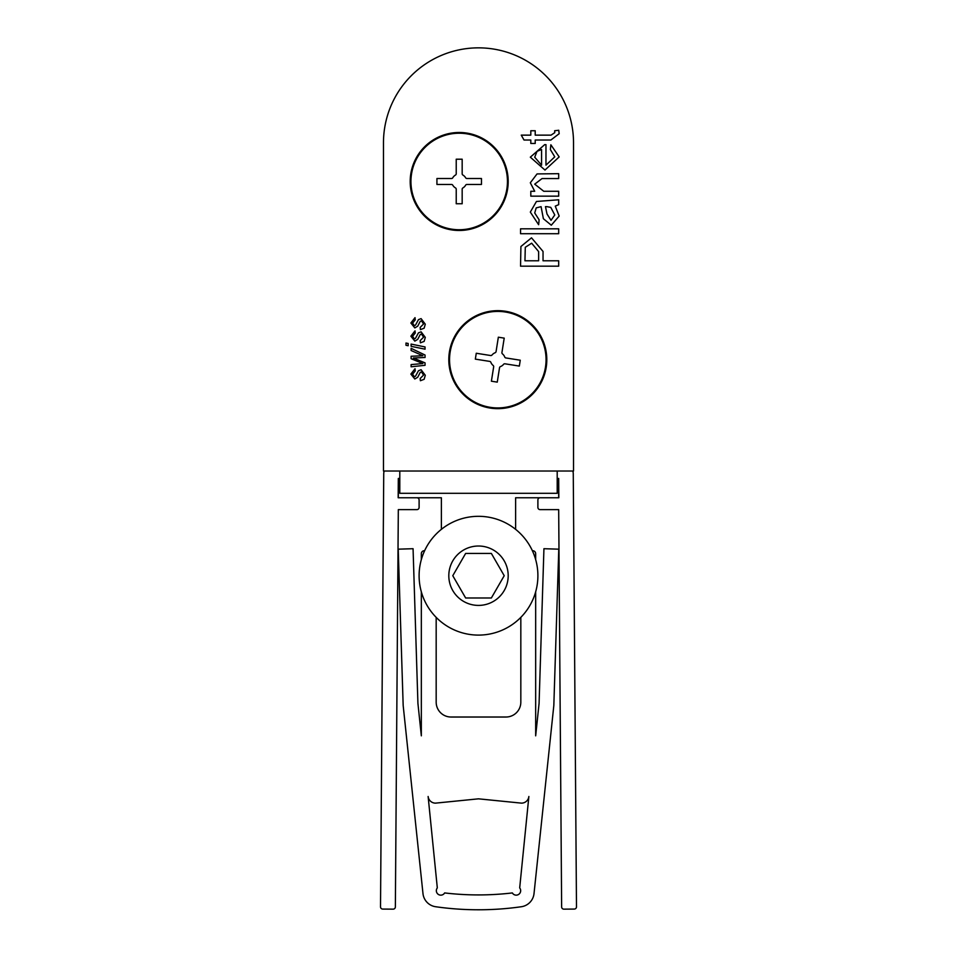 <?xml version="1.0" encoding="UTF-8"?>
<svg xmlns="http://www.w3.org/2000/svg" width="957" height="957" viewBox="0 0 957 957"><rect width="100%" height="100%" fill="white"/><g stroke="black" fill="none" stroke-linecap="round" stroke-linejoin="round"><path stroke-width="1.44" d="M515.62 529.341L515.62 497.76L558.685 497.76L558.685 478.452L557.201 478.452L558.685 478.452L558.828 497.76L540.119 497.76A2.225 2.225 0 0 0 537.894 499.985L537.894 507.413A2.225 2.225 0 0 0 540.119 509.638L558.685 509.638L561.639 906.937A2.225 2.225 0 0 0 563.876 909.15L574.272 909.078A2.225 2.225 0 0 0 576.485 906.841L573.267 473.918A10.395 10.395 0 0 0 572.836 471.023M384.164 471.023A10.395 10.395 0 0 0 383.733 473.918L380.515 906.829A2.225 2.225 0 0 0 382.728 909.078L393.124 909.15A2.225 2.225 0 0 0 395.361 906.937L398.315 509.638L416.881 509.638A2.225 2.225 0 0 0 419.106 507.413L419.106 499.985A2.225 2.225 0 0 0 416.881 497.76L398.172 497.76L398.315 478.452L399.799 478.452L398.315 478.452L398.315 497.76L441.38 497.76L441.38 529.341M478.5 516.313A59.394 59.394 0 0 1 537.894 575.707A59.394 59.394 0 0 1 478.5 635.101A59.394 59.394 0 0 1 419.106 575.707A59.394 59.394 0 0 1 478.5 516.313A59.394 59.394 0 0 0 419.106 575.707A59.394 59.394 0 0 0 478.5 635.101M491.36 597.981L504.219 575.707L491.36 553.433L465.64 553.433L452.781 575.707L465.64 597.981L491.36 597.981M448.809 359.665A48.998 48.998 0 0 0 497.807 408.663A48.998 48.998 0 0 0 546.806 359.665A48.998 48.998 0 0 0 497.807 310.666A48.998 48.998 0 0 0 448.809 359.665M410.194 181.483A48.998 48.998 0 0 0 459.193 230.481A48.998 48.998 0 0 0 508.191 181.483A48.998 48.998 0 0 0 459.193 132.485A48.998 48.998 0 0 0 410.194 181.483M558.685 228.819L558.685 233.711L520.548 233.711L520.548 228.819L558.685 228.819M558.685 191.268L558.685 196.161L530.812 196.161L530.812 191.268L534.7 191.268L530.322 182.787L537.056 173.923L558.685 173.672L558.685 178.564L542.045 178.564L534.724 184.151L543.743 191.268L558.685 191.268M554.773 132.664L554.653 130.75L558.744 130.26L559.175 133.705L550.849 140.033L535.214 140.033L535.214 143.454L530.812 143.454L530.812 140.033L524.029 140.033L521.254 135.14L530.812 135.14L530.812 130.75L535.214 130.75L535.214 135.14L551.029 135.14L554.773 132.664M424.142 341.41L420.398 342.821L420.159 340.62L423.58 337.175L421.439 334.029L420.255 334.507L417.719 339.352L414.824 341.111L410.864 336.194L415.027 330.847L415.266 333.048L412.575 336.314L414.345 338.91L415.494 338.311L418.448 332.869L421.08 331.828L425.291 337.378L424.142 341.41M408.172 343.479L408.172 345.728L405.983 345.274L405.983 343.037L408.172 343.479M424.142 379.295L420.398 380.719L420.159 378.517L423.58 375.06L421.439 371.914L420.255 372.393L417.719 377.249L414.824 379.008L410.864 374.091L415.027 368.732L415.266 370.933L412.575 374.211L414.345 376.807L415.494 376.209L418.448 370.754L421.08 369.713L425.291 375.264L424.142 379.295M573.53 142.88L573.53 471.023L383.47 471.023L383.47 142.88A95.03 95.03 0 0 1 478.5 47.85A95.03 95.03 0 0 1 573.53 142.88M425.052 362.87L425.052 365.311L411.115 366.782L411.115 364.581L422.85 363.564L411.115 358.719L411.115 356.267L422.85 355.741L411.115 350.525L411.115 348.324L425.052 355.047L425.052 357.487L413.316 358.026L425.052 362.87M425.052 346.948L425.052 349.185L411.115 346.326L411.115 344.089L425.052 346.948M424.142 328.203L420.398 329.627L420.159 327.426L423.58 323.968L421.439 320.822L420.255 321.301L417.719 326.158L414.824 327.916L410.864 322.999L415.027 317.652L415.266 319.841L412.575 323.119L414.345 325.715L415.494 325.117L418.448 319.662L421.08 318.621L425.291 324.172L424.142 328.203M554.773 156.84L550.371 149.579L550.861 144.782L559.175 156.912L544.988 170.059L530.322 157.175L544.712 144.627L545.968 144.651L545.968 165.166L554.773 156.84M558.685 204.666L555.263 206.138L559.175 216.079L551.292 225.206L543.385 218.722L541.076 206.652L536.195 207.884L534.724 212.968L539.126 219.823L538.635 224.716L530.322 212.083L536.434 201.484L558.685 199.786L558.685 204.666M558.685 260.794L558.685 266.178L520.548 266.178L520.907 246.511L531.506 237.815L543.038 251.452L543.038 260.794L558.685 260.794M557.201 471.023L557.201 493.298L399.799 493.298L399.799 471.023M534.724 157.199L541.566 165.166L541.566 149.519L537.056 151.314L534.724 157.199M546.902 206.652L545.478 206.628L546.997 213.985L551.017 220.313L554.773 214.966L550.765 207.37L546.902 206.652M524.95 260.794L538.635 260.794L538.635 251.595L531.661 243.198L525.285 247.301L524.95 260.794M410.936 181.483A48.257 48.257 0 0 0 459.193 229.74A48.257 48.257 0 0 0 507.449 181.483A48.257 48.257 0 0 0 459.193 133.226A48.257 48.257 0 0 0 410.936 181.483M481.467 184.45L481.467 178.516L466.908 178.516A1.483 1.483 0 0 1 465.628 177.775A7.429 7.429 0 0 0 462.913 175.059A1.483 1.483 0 0 1 462.171 173.767L462.171 159.209L456.226 159.209L456.226 173.767A1.483 1.483 0 0 1 455.484 175.059A7.429 7.429 0 0 0 452.769 177.775A1.483 1.483 0 0 1 451.477 178.516L436.93 178.516L436.93 184.45L451.477 184.45A1.483 1.483 0 0 1 452.769 185.203A7.429 7.429 0 0 0 455.484 187.919A1.483 1.483 0 0 1 456.226 189.199L456.226 203.757L462.171 203.757L462.171 189.199A1.483 1.483 0 0 1 462.913 187.919A7.429 7.429 0 0 0 465.628 185.203A1.483 1.483 0 0 1 466.908 184.45L481.467 184.45M450.137 352.128A48.257 48.257 0 0 0 490.271 407.335A48.257 48.257 0 0 0 545.466 367.201A48.257 48.257 0 0 0 505.332 312.006A48.257 48.257 0 0 0 450.137 352.128M519.34 366.076L520.261 360.215L505.882 357.942A1.483 1.483 0 0 1 504.734 357.009A7.429 7.429 0 0 0 502.473 353.899A1.483 1.483 0 0 1 501.935 352.511L504.207 338.132L498.346 337.199L496.073 351.578A1.483 1.483 0 0 1 495.14 352.738A7.429 7.429 0 0 0 492.03 354.999A1.483 1.483 0 0 1 490.642 355.526L476.263 353.253L475.342 359.126L489.721 361.399A1.483 1.483 0 0 1 490.869 362.332A7.429 7.429 0 0 0 493.13 365.442A1.483 1.483 0 0 1 493.668 366.818L491.396 381.197L497.257 382.13L499.53 367.751A1.483 1.483 0 0 1 500.463 366.591A7.429 7.429 0 0 0 503.573 364.342A1.483 1.483 0 0 1 504.961 363.804L519.34 366.076M436.344 890.68A4.45 4.45 0 0 1 437.313 887.905L428.126 796.487A7.429 7.429 0 0 0 435.507 803.138L478.5 798.832L521.493 803.138A7.429 7.429 0 0 0 528.874 796.487L519.687 887.905A4.45 4.45 0 0 1 518.718 894.364A4.45 4.45 0 0 1 512.354 892.929A288.248 288.248 0 0 1 444.646 892.929A4.45 4.45 0 0 1 436.344 890.68M532.379 550.718L532.702 550.718A2.967 2.967 0 0 1 535.669 553.684L535.669 559.594M535.669 591.821L535.669 735.825L539.078 703.371L543.935 548.708L558.78 549.174L553.828 705.488L534.018 893.587A14.845 14.845 0 0 1 521.35 906.734A303.094 303.094 0 0 1 435.65 906.734A14.845 14.845 0 0 1 422.982 893.587L403.172 705.488L398.22 549.174L413.065 548.708L417.922 703.371L421.331 735.825L421.331 591.821M436.177 617.385L436.177 702.175A14.845 14.845 0 0 0 451.034 717.02L505.966 717.02A14.845 14.845 0 0 0 520.823 702.175L520.823 617.385M421.331 559.594L421.331 553.684A2.967 2.967 0 0 1 424.298 550.718L424.621 550.718M478.5 605.41A29.691 29.691 0 0 0 508.191 575.707A29.691 29.691 0 0 0 478.5 546.016A29.691 29.691 0 0 0 448.809 575.707A29.691 29.691 0 0 0 478.5 605.41"/></g></svg>
